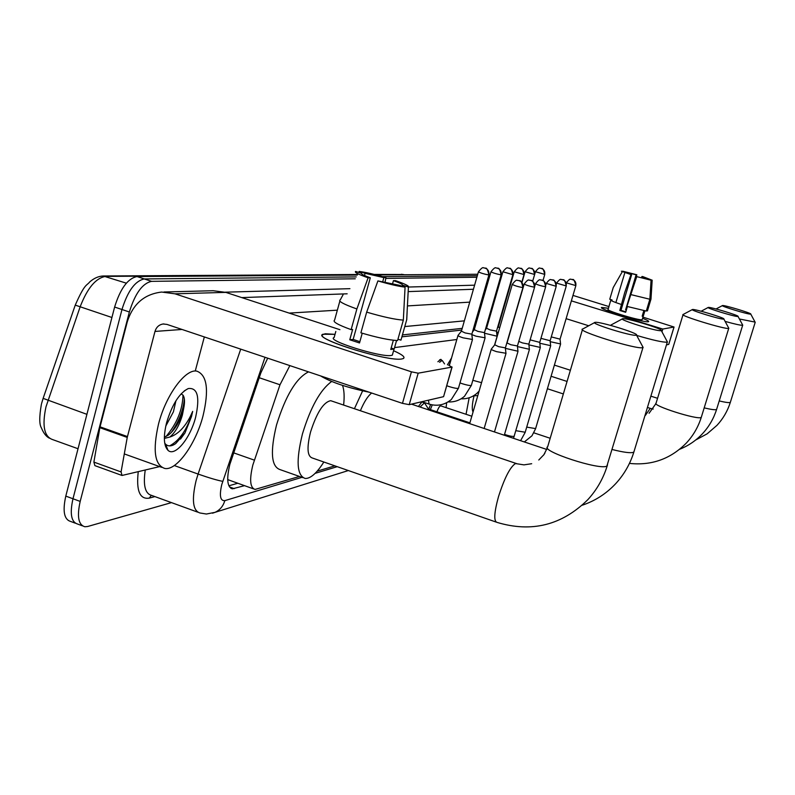 <?xml version="1.0" encoding="UTF-8"?>
<svg xmlns="http://www.w3.org/2000/svg" width="795" height="795" viewBox="0 0 795 795"><rect width="100%" height="100%" fill="white"/><g stroke="black" fill="none" stroke-linecap="round" stroke-linejoin="round"><path stroke-width="1.19" d="M437.896 361.735L440.857 359.32L441.831 360.433M447.426 364.855L451.55 357.929M418.438 406.474L422.056 401.743M428.803 409.087L430.602 404.526M289.857 365.611L279.989 384.77L252.85 465.005C249.322 479.614 250.057 487.762 255.056 489.432L299.477 476.453M498.554 325.9L498.018 325.96M486.858 327.222L486.013 327.321M474.595 328.613L473.413 328.742M461.716 330.064L401.882 336.832M227.708 479.614L253.575 488.905M456.837 339.505L394.638 347.584M317.215 471.137L334.854 465.85M267.696 358.177L260.849 372.915L229.844 464.409C226.366 478.978 227.211 487.126 232.379 488.836L244.512 485.666M171.491 502.619L87.688 526.489L84.866 526.757C78.397 524.889 76.837 516.442 80.186 501.416L129.356 311.988C135.08 293.484 142.494 283.268 151.597 281.351L355.256 278.787M385.794 278.399L476.871 277.246M488.279 277.107L489.442 277.087M500.572 276.948L501.397 276.938M75.326 523.199L70.685 521.47C64.107 519.562 62.477 511.115 65.796 496.11L114.619 307.049L121.973 309.513C127.697 291.03 135.14 280.844 144.302 278.946L356.269 276.908L144.302 278.946C135.14 280.844 127.697 291.03 121.973 309.513L72.981 498.763L121.973 309.513L129.356 311.988M77.761 524.104C71.242 522.226 69.652 513.779 72.981 498.763C69.652 513.779 71.242 522.226 77.761 524.104L82.451 525.853M382.643 276.65L477.308 275.736L382.643 276.65M488.706 275.627L489.859 275.617L488.706 275.627M500.989 275.507L501.814 275.497L500.989 275.507M499.012 324.31L498.475 324.36M487.335 325.592L486.49 325.682M475.082 326.934L473.899 327.063M462.203 328.355L402.429 334.924M237.785 483.261L228.871 485.795M114.619 307.049C120.333 288.585 127.796 278.419 137.028 276.551L357.253 275.07M376.303 274.941L477.735 274.255M489.074 274.186L490.276 274.176M203.023 415.884C195.858 443.799 176.858 470.6 164.953 468.503C154.677 465.254 152.531 450.467 158.493 424.132C165.847 395.075 185.543 368.443 196.892 371.156C207.107 375.121 209.155 390.027 203.023 415.884M165.758 426.16L173.409 411.81L175.953 400.73M164.366 437.19L168.48 435.054C174.026 430.522 178.487 423.755 181.856 414.752L183.715 408.272C184.937 402.141 184.738 397.818 183.118 395.284L181.161 393.803M183.715 408.272L182.413 414.95C179.441 425.186 175.248 432.55 169.832 437.041L164.356 438.413M166.602 422.632C172.127 404.456 179.352 393.088 188.266 388.546C197.617 387.473 200.062 397.033 195.62 417.256C190.313 438.343 174.92 457.135 167.993 450.328C163.7 445.757 163.243 436.534 166.602 422.632M164.734 443.163L165.608 444.206C168.252 446.621 171.611 446.422 175.685 443.6L184.947 433.007L191.506 416.53L192.668 411.393L190.393 416.341C184.619 427.551 177.772 434.458 169.832 437.041M171.154 432.689C178.945 421.549 183.337 410.29 184.351 398.921M165.549 446.432L166.612 446.77M180.465 439.098L184.947 433.007M165.966 436.594C176.917 423.576 182.592 409.753 182.999 395.115M169.613 445.896C179.899 440.36 187.58 428.853 192.668 411.393M401.833 358.952L401.714 358.972C388.785 361.834 317.453 340.18 322.293 334.904L325.135 333.771L335.013 334.337L323.068 334.218C310.706 337.776 387.94 362.113 401.833 358.952C406.394 357.969 403.641 355.226 393.575 350.714C402.25 354.57 405.51 357.174 403.343 358.545L401.833 358.952M159.666 466.605L122.013 475.46L121.079 471.932L127.24 437.429L99.842 427.68L127.22 322.074C132.795 304.107 144.283 294.1 161.673 292.053L175.009 293.822L411.422 371.822L418.18 373.183L409.226 404.655L402.469 403.363L166.97 324.41L163.144 323.992C159.03 324.658 156.317 327.142 154.985 331.435L127.24 437.429M121.645 475.331L94.873 465.632L93.88 462.094L99.842 427.68M163.959 291.994L213.199 290.722L225.81 292.381L339.902 329.687M443.65 396.437L451.938 367.091L418.18 373.183M451.938 367.091L448.678 365.263M443.441 396.705L409.226 404.655M204.335 336.931L195.361 370.639M405.072 287.134L399.07 285.226L377.903 280.913C389.659 284.322 398.712 286.399 405.072 287.134L403.333 320.117L397.57 340.558C389.232 340.141 377.009 337.567 360.9 332.827L366.674 312.127L377.903 280.913M370.311 277.783L368.105 277.803C358.366 274.394 354.202 272.268 355.613 271.443L361.536 273.321C360.98 274.007 363.911 275.487 370.311 277.783L353.149 339.415L359.867 341.701M396.566 340.518L394.171 349.005L390.762 349.462L393.356 340.24M392.67 353.924L392.323 355.156L391.18 355.454C380.904 357.651 325.334 340.141 334.139 337.517L335.818 331.455M368.105 277.803L356.875 308.967L351.132 329.637L352.632 329.498L349.77 339.783L359.509 342.973L362.222 333.224M351.132 329.637C337.825 324.797 332.31 321.627 334.586 320.147L339.843 301.126M397.957 339.177L400.948 340.151L406.682 319.838L408.411 287.035L402.449 285.147L402.151 286.2M356.875 308.967C343.519 304.207 337.954 301.166 340.19 299.864M406.802 318.467L406.682 319.838M364.488 275.507L365.104 273.311L359.211 271.443L358.684 272.417M359.211 271.443C365.7 272.258 374.614 274.315 385.953 277.604L383.856 277.624L382.743 281.629M385.028 282.245L385.953 277.604M392.482 284.044L393.426 280.655L395.493 280.625C405.092 283.964 409.405 286.101 408.411 287.035L474.595 285.176M365.104 273.311L383.856 277.624M393.426 280.655C399.776 282.911 402.777 284.411 402.449 285.147M369.248 392.223C347.395 387.712 331.147 382.266 320.524 375.886M403.333 320.117C395.026 319.54 382.802 316.877 366.674 312.127M394.171 349.005L391.17 348.021M353.149 339.415L349.77 339.783M636.159 335.212L636.487 335.083C639.607 333.602 599.649 321.309 595.137 322.353L595.028 322.373C588.668 322.999 631.906 336.514 636.159 335.212M642.559 346.362L642.678 347.644C636.894 349.8 575.232 330.611 582.626 328.991M331.823 401.068L330.71 400.69C323.535 402.091 316.827 412.506 310.567 431.953C306.731 447.486 307.258 456.151 312.137 457.93L496.09 522.057M323.843 462.014C316.788 473.154 310.577 478.64 305.21 478.471C296.803 475.559 295.879 460.693 302.458 433.891C310.606 407.189 320.345 389.719 331.674 381.491M302.925 477.666L279.989 469.587C271.224 466.546 270.071 451.659 276.531 424.937C285.644 395.612 296.316 377.923 308.53 371.871M342.516 385.396C344.185 389.987 344.553 396.546 343.619 405.062M661.003 330.631L661.271 330.531C663.994 329.249 626.589 317.791 622.743 318.716L622.654 318.725C617.109 319.252 657.405 331.773 661.003 330.631M666.995 341.164L667.075 342.178C662.931 342.416 652.784 340.161 636.656 335.411M371.653 393.028C367.866 395.98 364.1 401.873 360.383 410.737M354.421 408.719L362.609 390.882M611.027 325.493L611.117 324.877M723.698 319.073L723.838 319.014C725.706 318.199 694.9 308.848 692.515 309.503L692.465 309.513C688.718 309.812 721.512 319.858 723.698 319.073M728.598 327.858L728.627 328.385C725.646 329.687 678.751 315.337 683.104 314.472M474.039 395.85C472.091 403.989 471.753 409.385 473.035 412.058M466.049 414.294L469.169 397.768M446.075 407.636L446.671 402.727M737.899 316.46L738.028 316.41C739.718 315.685 710.442 306.82 708.345 307.417L708.295 307.417C704.907 307.675 735.981 317.175 737.899 316.46M742.55 324.817L742.57 325.264C740.692 325.403 734.878 324.122 725.12 321.399M750.649 314.104L750.748 314.065C752.299 313.419 724.404 304.992 722.546 305.538L722.506 305.548C719.425 305.767 748.96 314.76 750.649 314.104M755.061 322.084L739.41 318.994M491.29 349.084C490.992 349.522 492.751 350.376 496.587 351.658L505.968 353.278M512.238 284.491L494.748 344.791L498.584 346.64L505.391 347.882M505.411 348.359L517.982 351.231M524.153 284.143L507.041 342.943L510.817 344.732L517.426 345.964M517.466 346.58L529.41 349.283M518.767 341.383L522.454 342.923L528.864 344.136M528.923 344.871L540.282 347.425M530.116 339.853L539.765 342.387M539.825 343.241L550.657 345.656M540.948 338.352L550.15 340.727M427.293 409.445L428.485 408.998L425.017 403.701M420.068 407.02L424.451 402.846M550.229 341.671L560.564 343.957M551.273 336.911L560.058 339.137M436.952 411.82C438.293 408.044 439.546 406.056 440.698 405.838L440.221 404.903M430.363 409.614L432.261 404.894M458.019 335.381C457.711 335.788 459.401 336.603 463.078 337.835L472.429 339.465M478.401 271.92L461.398 331.157L465.065 332.916L471.852 334.168M471.872 334.616L475.976 336.176L485.039 337.796M490.932 271.89L474.287 329.677L477.904 331.386L484.483 332.618M484.523 333.224L497.054 336.206M502.867 271.86L486.56 328.255L490.127 329.925L496.517 331.137M496.567 331.873L498.306 332.548M514.226 271.83L498.256 326.914L499.677 327.798M439.585 362.291L442.02 360.493L442.885 361.427M448.976 365.362L450.149 362.808M648.322 321.736L648.293 321.736C644.208 322.889 599.927 309.503 601.537 307.625L608.463 308.241L601.666 307.476C597.284 308.639 644.059 322.959 648.322 321.736C649.585 321.448 647.677 320.305 642.579 318.308C647.16 320.097 649.177 321.21 648.631 321.647L648.322 321.736M497.63 287.124L498.644 286.468M571.367 300.858L662.811 329.041L661.967 331.823M668.754 344.305L674.011 327.023L662.811 329.041M674.011 327.023L642.936 317.125M572.976 295.412L608.96 306.582M674.051 327.013L668.764 344.374L666.448 344.911M588.727 325.771L566.11 318.666M651.065 280.228L636.725 276.62L651.065 280.228L649.863 299.248L646.305 311.054L626.957 306.413L636.725 276.62M631.598 274.832L621.392 271.194L631.598 274.832L620.955 310.368L625.784 311.888M624.8 272.784L615.886 302.587M644.864 310.885L643.304 316.072L642.161 316.221L643.831 310.706M642.221 319.481L641.923 319.749C638.753 320.604 604.985 310.269 608.115 309.404L609.139 305.976M622.266 271.771L613.243 287.552L609.745 299.268L612.08 299.993L611.812 300.878M621.173 304.415C614.346 302.15 610.908 300.709 610.838 300.083L609.089 305.956M630.872 274.841L624.671 292.719L619.832 310.487L625.665 312.296L627.394 306.542M646.434 310.616L647.428 310.925L650.976 299.149L652.178 280.198L648.501 279.442M625.973 272.834L626.152 272.268L622.415 271.502M622.594 271.184L636.835 274.772L636.119 274.782L625.605 309.861L626.331 310.08M635.374 280.506L636.835 274.772M641.525 277.743L641.893 276.541L642.589 276.521L652.178 280.198M626.152 272.268L636.119 274.782M641.893 276.541L648.601 279.105M649.863 299.248L630.524 294.518M643.304 316.072L642.3 315.754M620.955 310.368L619.832 310.487M626.42 309.772L625.605 309.861M233.621 452.842L254.35 460.136M259.21 377.724L279.989 384.77M229.507 486.957L234.237 488.647M265.023 357.283L221.765 484.592C219.231 495.673 220.255 501.019 224.816 500.641L301.961 477.328M212.533 513.202L215.008 512.348L206.412 514.027L199.972 512.984C192.837 510.758 191.545 499.966 196.097 480.617L198.094 474.059L174.274 465.542M348.339 470.551L215.008 512.348C219.917 510.082 223.186 506.177 224.816 500.641M154.916 496.597L149.221 498.137L151.368 495.355M149.221 498.137C139.781 499.558 136.124 490.734 138.251 471.683M145.246 470.024C143.011 485.318 145.137 493.774 151.626 495.404L197.667 512.139M225.184 292.182L349.919 288.674M151.597 281.351L137.028 276.551M80.186 501.416L65.796 496.11M222.759 481.343C217.383 480.349 209.155 477.924 198.094 474.059L240.716 349.134M496.805 292.838L496.05 292.6M485.884 289.41L484.831 289.082M484.92 289.012L485.914 289.32M289.171 313.101L337.338 310.169M407.428 305.916L469.736 302.14M481.273 301.434L482.446 301.365M493.715 300.679L494.55 300.629M505.55 299.963L506.077 299.934M473.432 289.261L408.173 291.606M347.167 293.802L241.769 297.598M315.128 473.353L337.219 466.675M501.039 317.324L500.502 317.384M489.402 318.447L488.557 318.527M477.189 319.62L476.006 319.729M464.359 320.852L404.784 326.566M357.402 274.802L105.815 276.382C95.986 277.823 87.43 287.959 80.156 306.781L45.981 406.851C41.926 425.882 44.192 436.803 52.778 439.645L78.029 448.738M111.916 317.493L75.247 305.121L43.129 398.375L86.913 414.334M126.335 283.169L103.181 275.994C98.54 276.193 94.058 278.171 89.726 281.927C86.476 286.091 85.095 282.841 75.247 305.121M374.197 274.414L403.303 274.514L375.3 274.682M404.218 274.692L403.303 274.514L404.079 274.752M501.248 274.583L502.013 274.812M225.81 292.381L175.009 293.822M182.035 329.458L154.985 331.435M100.021 426.816L127.439 436.564M402.469 403.363L411.422 371.822M93.88 462.094L121.079 471.932M516.869 463.724L515.259 463.654C509.903 467.41 504.318 478.431 498.485 496.706C494.142 512.566 493.635 521.122 496.954 522.365C531.587 532.819 561.876 525.256 587.823 499.677C596.757 489.929 603.226 478.65 607.211 465.84L607.529 464.767M582.427 329.667L547.695 446.681C539.626 450.795 600.394 470.72 606.903 466.039L642.956 347.564M612.15 449.503C623.628 452.385 630.783 453.309 633.605 452.266L634.112 451.252M544.853 453.229L543.522 455.197M683.024 314.741L656.094 403.115C651.344 405.39 697.732 420.177 701.13 417.435L701.399 416.918M704.191 407.875C711.018 409.505 715.112 410.051 716.464 409.534L716.693 409.097M647.428 407.447L650.26 408.362L645.321 415.467M719.217 400.938C725.388 402.389 729.055 402.896 730.227 402.439L730.426 402.061M522.812 287.611C523.438 284.252 522.226 281.917 519.165 280.615L517.257 280.387C516.531 279.631 514.872 280.973 512.268 284.391C514.474 285.644 517.982 286.717 522.812 287.611L522.971 287.492M534.469 287.194C535.085 283.914 533.902 281.639 530.911 280.367L529.043 280.148C528.337 279.413 526.717 280.715 524.183 284.053C526.36 285.266 529.788 286.319 534.469 287.194L534.618 287.075M545.549 286.786C546.155 283.596 545.002 281.37 542.081 280.128L540.252 279.92C539.567 279.204 537.986 280.466 535.502 283.726C537.668 284.908 541.017 285.932 545.549 286.786L545.688 286.687M556.103 286.409C556.699 283.288 555.566 281.122 552.714 279.91L550.925 279.701C550.259 279.005 548.709 280.238 546.284 283.418L556.232 286.309M504.527 434.408C509.058 435.958 512.238 436.614 514.067 436.375L514.305 436.048M566.159 286.041C566.736 282.99 565.633 280.883 562.84 279.701L561.101 279.492C560.445 278.807 558.935 280.019 556.57 283.119L566.279 285.952M515.885 430.681L525.207 432.241M575.759 285.693C576.325 282.712 575.242 280.655 572.509 279.492L570.8 279.293C570.164 278.628 568.683 279.81 566.368 282.841L575.868 285.614M526.717 427.114L535.611 428.604M488.746 274.961C489.362 271.661 488.18 269.376 485.189 268.094L483.549 267.865C482.893 267.031 481.184 268.342 478.431 271.82C480.528 273.013 483.966 274.056 488.746 274.961L488.935 274.841M446.73 385.704L449.076 386.559C453.657 387.99 456.737 388.586 458.327 388.348L458.506 388.04M472.419 339.743L458.437 388.288L451.331 399.527C444.614 405.013 437.19 406.523 429.071 404.079L428.475 400.183M501.029 274.861C501.635 271.642 500.472 269.406 497.561 268.163L495.961 267.945C495.315 267.12 493.645 268.402 490.962 271.801C493.039 272.953 496.398 273.977 501.029 274.861L501.208 274.752M459.987 382.892L462.273 383.717C466.735 385.108 469.736 385.694 471.246 385.466L471.415 385.187M512.725 274.762C513.312 271.622 512.189 269.445 509.327 268.233L507.767 268.014C507.14 267.209 505.511 268.462 502.887 271.771L512.884 274.663M472.826 380.298L481.551 382.673M523.865 274.672C524.442 271.602 523.339 269.475 520.546 268.293L519.016 268.084C518.4 267.299 516.81 268.521 514.256 271.751L524.014 274.573M534.498 274.583C535.065 271.582 533.982 269.505 531.249 268.352L529.758 268.144C529.152 267.378 527.602 268.571 525.088 271.731L534.638 274.494M544.645 274.494C545.201 271.572 544.148 269.535 541.465 268.402L540.004 268.203C539.417 267.458 537.897 268.621 535.442 271.711L544.774 274.414M659.055 328.931L659.274 328.216M230.818 488.279L232.379 488.836M496.825 292.749L496.07 292.51M41.569 403.582L43.069 398.553M103.499 275.994L357.561 274.504M401.465 274.255L404.416 274.752M41.39 404.297C39.223 416.63 39.233 424.52 41.429 427.949C43.536 433.156 46.18 436.564 49.36 438.174M501.257 274.533L502.023 274.762M161.713 467.341L124.298 453.925M184.241 390.901L188.266 388.546M165.608 444.206L167.993 450.328M163.929 323.943L163.144 323.992M443.59 396.655L452.087 367.042M394.032 349.084L392.323 355.156M343.072 294.736L340.3 299.824M407.169 310.805L406.742 319.809M547.338 447.824L543.929 454.641L538.791 459.997M636.487 335.083L643.145 347.445M330.71 400.69L517.237 463.833L523.975 464.866L531.686 463.714M594.64 322.581L582.914 328.911M582.248 505.213C595.187 500.86 606.356 493.655 615.757 483.599C624.095 474.516 630.127 464.012 633.854 452.107L667.303 342.108M661.271 330.531L667.452 342.009M411.452 404.138L546.751 449.453M622.346 318.894L611.355 324.807M629.451 463.396C651.701 465.761 670.712 458.924 686.492 442.885C693.3 435.501 698.229 426.995 701.269 417.355L728.747 328.345M655.955 403.572L649.078 413.281M723.838 319.014L728.826 328.295M533.882 432.848L550.19 438.274M547.387 388.745L563.347 393.942M692.306 309.593L683.233 314.432M679.705 449.245C688.47 445.747 696.082 440.549 702.561 433.633C709.021 426.647 713.691 418.577 716.583 409.455L742.679 325.225M738.028 316.41L742.739 325.185M650.26 408.362L653.192 409.077M551.074 376.264L567.054 381.441M708.166 307.486L701.14 311.233M695.734 439.983L707.153 433.822L716.991 425.325C723.132 418.687 727.574 411.035 730.327 402.369L755.17 322.432M750.748 314.065L755.23 322.392M554.373 365.104L570.383 370.251M650.867 396.149L657.564 398.305M722.397 305.608L716.066 308.967M484.145 428.485L505.958 353.566M494.689 344.891L491.33 349.065M517.585 280.377L519.423 280.675C519.036 281.947 520.765 277.266 522.941 287.591L505.352 348.031L505.998 353.546M469.676 423.636L491.231 349.293M494.47 431.943L517.972 351.489L517.406 346.083L534.588 287.174C532.412 277.048 530.802 281.698 531.149 280.426L529.371 280.138M504.288 435.233L529.4 349.522L528.854 344.245M540.252 279.92L542.299 280.188C541.961 281.48 543.472 276.779 545.658 286.776L528.834 344.255M535.482 283.815L534.787 286.2M513.52 438.323L540.282 347.644M550.925 279.701L552.923 279.969C552.585 281.221 554.075 276.64 556.202 286.389L539.726 342.506M539.745 342.486L540.312 347.624M546.264 283.497L545.877 284.839M550.657 345.855L525.137 432.46L520.596 440.688M561.101 279.492L563.049 279.751C562.721 280.973 564.192 276.511 566.259 286.031L550.12 340.836M428.286 408.918L469.905 422.851M424.103 402.707L421.767 401.932M550.13 340.816L550.677 345.845M556.54 283.199L556.331 283.904M570.8 279.293L572.639 279.522C572.44 281.003 573.424 275.815 575.848 285.683L560.038 339.236L560.584 344.136L535.552 428.803L531.974 435.789L524.342 441.941M440.698 405.838L471.823 416.222M421.946 401.704L428.883 404.019M449.374 365.501L457.96 335.579M461.339 331.257L458.059 335.361M483.549 267.865L485.417 268.154C485.069 269.505 486.6 264.606 488.905 274.941L471.813 334.307L472.449 339.723M485.039 338.054L471.346 385.416L464.538 396.258C459.778 400.372 454.303 402.25 448.132 401.912M474.237 329.766L472.488 331.942M495.961 267.945L497.779 268.223C497.441 269.525 498.942 264.775 501.178 274.841L484.453 332.747L485.069 338.034M479.117 391.08L477.119 393.147C472.498 397.192 467.162 399.08 461.12 398.792M486.51 328.345L485.278 329.885M507.767 268.014L509.545 268.283C509.207 269.555 510.698 264.934 512.864 274.752L496.478 331.257L497.084 336.414L494.55 345.06M477.795 395.612L473.502 395.821M498.207 326.993L497.441 327.947M519.016 268.084L520.755 268.342C520.427 269.584 521.888 265.073 523.994 274.653L521.778 282.265M529.758 268.144L531.457 268.402C531.12 269.624 532.501 265.162 534.618 274.573L532.67 281.241M444.544 363.911L442.358 360.632M442.02 360.493L439.675 359.728M525.068 271.801L521.967 282.483M540.004 268.203L541.673 268.462C541.345 269.644 542.697 265.301 544.754 274.484L543.005 280.486M535.423 271.771L534.677 274.325M643.225 316.162L642.161 319.679"/></g></svg>
